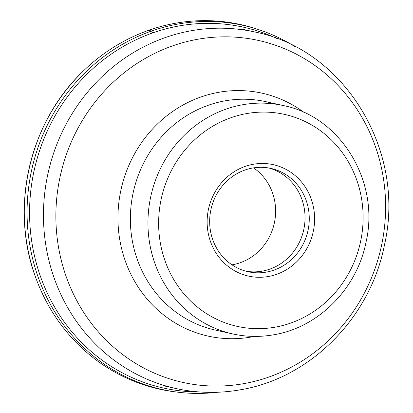 <?xml version="1.0" encoding="UTF-8"?>
<svg xmlns="http://www.w3.org/2000/svg" width="413" height="413" viewBox="0 0 413 413"><rect width="100%" height="100%" fill="white"/><g stroke="black" fill="none" stroke-linecap="round" stroke-linejoin="round"><path stroke-width="0.62" d="M257.944 29.39L255.451 28.585A186.759 175.272 102.5 0 0 148.794 30.263A186.759 175.272 102.5 0 0 82.223 72.094A186.759 175.272 102.5 0 0 36.21 278.951A186.759 175.272 102.5 0 0 174.658 391.792L177.26 392.118A186.511 175.04 -77.5 0 1 27.568 226.438A186.511 175.04 -77.5 0 1 151.426 31.063A186.511 175.04 -77.5 0 1 257.944 29.39A186.511 175.04 -77.5 0 1 294.51 46.354M217.568 392.257A186.511 175.04 -77.5 0 1 177.26 392.118M253.097 164.302A57.082 53.571 102.5 0 0 209.474 238.446A57.082 53.571 102.5 0 0 268.651 276.457A57.082 53.571 102.5 0 0 312.274 202.308A57.082 53.571 102.5 0 0 253.097 164.302M252.255 168.091A52.9 49.648 102.5 0 0 211.828 236.809A52.9 49.648 102.5 0 0 247.976 271.708A52.9 49.648 102.5 0 0 266.674 272.038A52.9 49.648 102.5 0 0 307.102 203.32A52.9 49.648 102.5 0 0 270.954 168.427A52.9 49.648 102.5 0 0 252.255 168.091M268.827 168.003A52.9 49.648 -77.5 0 1 304.939 221.161A52.9 49.648 -77.5 0 1 262.451 271.098A52.9 49.648 -77.5 0 1 245.88 271.186M253.546 167.874A53.05 49.787 -77.5 0 1 274.377 222.875A53.05 49.787 -77.5 0 1 232.901 264.666A53.05 49.787 -77.5 0 1 231.977 264.826M148.794 30.263L151.426 31.063A6.267 1.869 70.6 0 1 152.789 32.875A184.807 173.445 102.5 0 0 31.151 237.336A184.807 173.445 102.5 0 0 199.014 391.922M277.562 38.791A184.807 173.445 102.5 0 0 152.789 32.875M163.393 385.737L175.711 388.473A182.577 171.349 -77.5 0 1 43.623 207.187A182.577 171.349 -77.5 0 1 190.481 30.877A182.577 171.349 -77.5 0 1 254.997 32.028L242.679 29.292M196.887 39.411A175.117 164.348 102.5 0 0 57.608 241.362A175.117 164.348 102.5 0 0 244.604 383.496A175.117 164.348 102.5 0 0 383.878 181.539A175.117 164.348 102.5 0 0 196.887 39.411M254.475 336.399A124.416 116.765 -77.5 0 1 252.033 336.879A124.416 116.765 -77.5 0 1 119.181 235.895A124.416 116.765 -77.5 0 1 218.136 92.409A124.416 116.765 -77.5 0 1 304.262 112.584M224.543 100.937A116.956 109.765 102.5 0 0 130.467 213.877A116.956 109.765 102.5 0 0 215.08 330.008L232.664 333.921A116.956 109.765 -77.5 0 1 148.05 217.79A116.956 109.765 -77.5 0 1 242.121 104.845A116.956 109.765 -77.5 0 1 283.452 105.583L265.874 101.675A116.956 109.765 102.5 0 0 224.543 100.937M275.667 327.075A108.604 101.923 -77.5 0 1 159.702 238.931A108.604 101.923 -77.5 0 1 246.076 113.683A108.604 101.923 -77.5 0 1 362.046 201.828A108.604 101.923 -77.5 0 1 275.667 327.075M82.223 72.094C28.698 123.497 9.52 209.696 36.21 278.951M175.711 388.473C197.368 393.248 219.179 393.641 241.151 389.65C310.917 377.807 370.456 317.292 384.477 244.883C406.211 151.292 345.046 49.653 254.997 32.028M232.664 333.921C246.458 336.962 260.355 337.209 274.361 334.669C318.955 327.111 357.157 288.269 366.119 241.755C379.981 181.725 340.833 116.791 283.452 105.583"/></g></svg>
